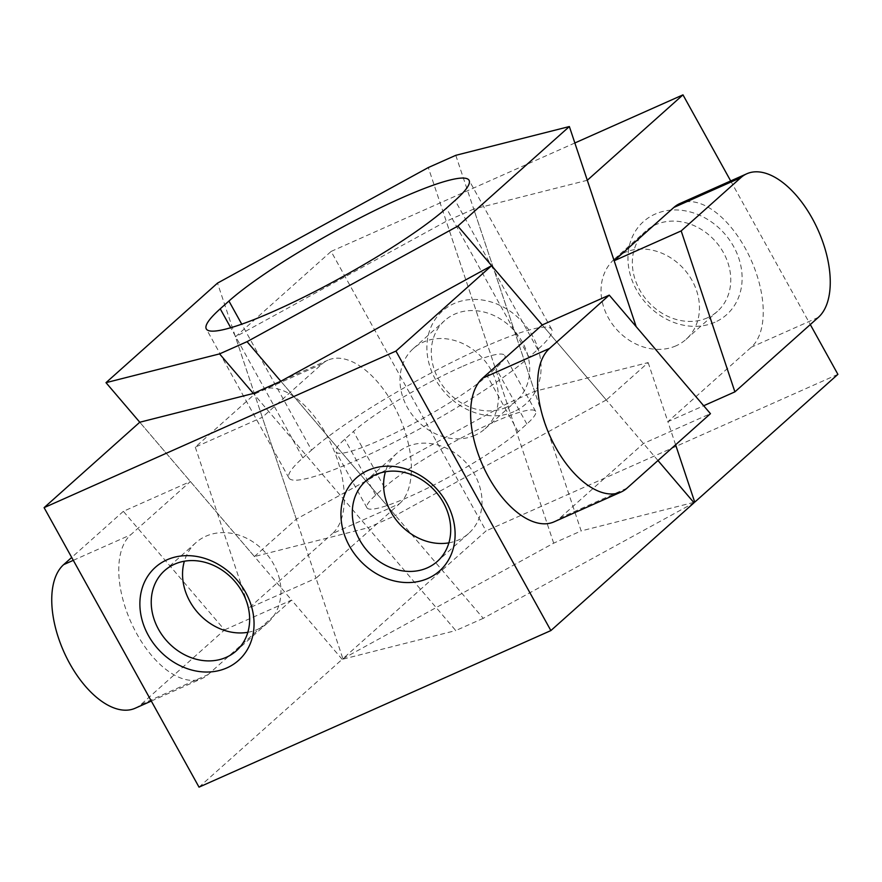 <?xml version="1.0" encoding="UTF-8"?>
<svg xmlns="http://www.w3.org/2000/svg" width="882" height="882" viewBox="0 0 882 882"><rect width="100%" height="100%" fill="white"/><g stroke="black" fill="none" stroke-linecap="round" stroke-linejoin="round"><path stroke-width="0.66" stroke-dasharray="4.41 3.31" d="M247.831 632.306A53.802 45.214 -131.8 0 0 257.566 629.373A53.802 45.214 -131.8 0 0 267.577 622.924A53.802 45.214 -131.8 0 0 269.892 558.196A53.802 45.214 -131.8 0 0 205.925 536.201A53.802 45.214 -131.8 0 0 195.925 542.65A53.802 45.214 -131.8 0 0 184.36 561.217M448.883 542.849A53.802 45.214 -131.8 0 0 458.629 539.905A53.802 45.214 -131.8 0 0 468.64 533.456A53.802 45.214 -131.8 0 0 470.944 468.728A53.802 45.214 -131.8 0 0 406.988 446.733A53.802 45.214 -131.8 0 0 396.988 453.183A53.802 45.214 -131.8 0 0 385.423 471.749M483.237 618.337L455.762 630.564L253.355 393.46L368.003 527.767L395.478 515.54L280.829 381.233L483.237 618.337L694.035 502.773M199.023 787.141L342.183 659.339L455.762 630.564M657.972 460.525L542.232 324.951L606.276 399.976L648.16 362.59L534.58 391.365L455.785 155.32M554.061 521.846A80.692 42.215 66 0 0 559.982 517.999L643.43 443.503L710.451 413.68M135.189 708.235A80.692 42.215 66 0 0 141.109 704.387L224.557 629.891L123.359 511.34L190.38 481.517L130.668 534.812A80.692 42.215 66 0 0 133.678 627.907A80.692 42.215 66 0 0 202.21 678.412A80.692 42.215 66 0 0 208.13 674.565L291.578 600.069L139.775 422.235L254.424 556.542L368.003 527.767M342.183 659.339L291.578 600.069L224.557 629.891M123.359 511.34L71.707 557.446M707.386 317.84A53.802 45.214 48.2 0 1 643.419 295.845A53.802 45.214 48.2 0 1 645.734 231.128A53.802 45.214 48.2 0 1 655.745 224.678A53.802 45.214 48.2 0 1 719.701 246.673A53.802 45.214 48.2 0 1 717.386 311.39A53.802 45.214 48.2 0 1 707.386 317.84M676.075 345.799A53.802 45.214 48.2 0 1 612.108 323.804A53.802 45.214 48.2 0 1 614.423 259.076A53.802 45.214 48.2 0 1 624.434 252.627A53.802 45.214 48.2 0 1 688.39 274.622A53.802 45.214 48.2 0 1 686.075 339.35A53.802 45.214 48.2 0 1 676.075 345.799M714.993 322.195A62.402 52.446 48.2 0 1 636.451 289.781A62.402 52.446 48.2 0 1 655.083 214.117A62.402 52.446 48.2 0 1 733.626 246.541A62.402 52.446 48.2 0 1 714.993 322.195M506.323 407.308A53.802 45.214 48.2 0 1 442.367 385.313A53.802 45.214 48.2 0 1 444.671 320.596A53.802 45.214 48.2 0 1 454.682 314.146A53.802 45.214 48.2 0 1 518.638 336.141A53.802 45.214 48.2 0 1 516.323 400.858A53.802 45.214 48.2 0 1 506.323 407.308M475.012 435.267A53.802 45.214 48.2 0 1 411.056 413.272A53.802 45.214 48.2 0 1 413.36 348.544A53.802 45.214 48.2 0 1 423.371 342.095A53.802 45.214 48.2 0 1 487.327 364.09A53.802 45.214 48.2 0 1 485.012 428.817A53.802 45.214 48.2 0 1 475.012 435.267M513.93 411.662A62.402 52.446 48.2 0 1 435.388 379.249A62.402 52.446 48.2 0 1 454.032 303.584A62.402 52.446 48.2 0 1 532.574 335.998A62.402 52.446 48.2 0 1 513.93 411.662M399.48 503.754A80.692 42.215 66 0 0 396.459 410.659A80.692 42.215 66 0 0 327.939 360.154A80.692 42.215 66 0 0 322.018 364.001L262.307 417.307L235.45 336.836L331.125 251.425L486.048 530.92L342.889 658.711L316.032 578.239L399.48 503.754L332.459 533.566A80.692 42.215 66 0 0 329.438 440.482A80.692 42.215 66 0 0 260.918 389.976A80.692 42.215 66 0 0 254.997 393.824L195.286 447.13L262.307 417.307L316.032 578.239L249.011 608.062L332.459 533.566M675.601 444.793L667.883 421.684L751.332 347.188A80.692 42.215 66 0 0 748.322 254.093A80.692 42.215 66 0 0 679.79 203.588M730.693 180.942L810.293 324.554M342.889 658.711L553.687 543.158L581.161 530.931L473.722 209.045L446.248 221.272L235.45 336.836M837.9 374.354L486.048 530.92M693.726 502.409L581.161 530.931M587.302 180.27L473.722 209.045M574.855 142.972L331.125 251.425M553.687 543.158L446.248 221.272M648.16 362.59L667.883 421.684L703.682 405.753M195.286 447.13L249.011 608.062M461.617 366.791A91.452 12.888 -29 0 0 353.45 431.474L344.752 439.236A91.452 12.888 -29 0 0 335.965 451.882A91.452 12.888 -29 0 0 399.987 430.57A91.452 12.888 -29 0 0 487.162 375.864L495.86 368.103A91.452 12.888 -29 0 0 504.647 355.446A91.452 12.888 -29 0 0 461.617 366.791M492.608 422.687A91.452 12.888 -29 0 0 384.431 487.371L375.732 495.133A91.452 12.888 -29 0 0 366.956 507.789A91.452 12.888 -29 0 0 430.967 486.467A91.452 12.888 -29 0 0 518.153 431.761L526.852 423.999A91.452 12.888 -29 0 0 535.628 411.343A91.452 12.888 -29 0 0 492.608 422.687M311.555 450.107A145.254 20.462 151 0 1 483.358 347.376A145.254 20.462 151 0 1 551.691 329.361A145.254 20.462 151 0 1 537.755 349.459L529.057 357.221A145.254 20.462 151 0 1 390.583 444.109A145.254 20.462 151 0 1 288.921 477.967A145.254 20.462 151 0 1 302.857 457.868L311.555 450.107L241.745 324.168M254.424 556.542L296.308 519.156L507.106 403.592L534.58 391.365M606.276 399.976L395.478 515.54M296.308 519.156L217.512 283.111M507.106 403.592L428.31 167.547M627.003 488.176L559.982 517.999M73.305 560.335L130.668 534.812M141.109 704.387L208.13 674.565M818.353 317.366L751.332 347.188M254.997 393.824L322.018 364.001M384.431 487.371L353.45 431.474M302.857 457.868L230.72 327.729M529.057 357.221L446.424 208.163M537.755 349.459L455.123 200.401M375.732 495.133L344.752 439.236M518.153 431.761L487.162 375.864M526.852 423.999L495.86 368.103M267.577 622.924L236.266 650.872M468.64 533.456L437.329 561.404M396.988 453.183L365.677 481.142M195.925 542.65L164.614 570.61M151.307 701.058L202.21 678.412M614.423 259.076L645.734 231.128M413.36 348.544L444.671 320.596M485.012 428.817L516.323 400.858M686.075 339.35L717.386 311.39M260.918 389.976L327.939 360.154M288.921 477.967L206.289 328.909M551.691 329.361L469.07 180.303M366.956 507.789L335.965 451.882M535.628 411.343L504.647 355.446"/><path stroke-width="1.32" d="M226.255 657.322A53.802 45.214 -131.8 0 0 236.266 650.872A53.802 45.214 -131.8 0 0 238.581 586.155A53.802 45.214 -131.8 0 0 174.614 564.16A53.802 45.214 -131.8 0 0 164.614 570.61A53.802 45.214 -131.8 0 0 162.299 635.327A53.802 45.214 -131.8 0 0 226.255 657.322M226.917 667.883A62.402 52.446 -131.8 0 0 245.549 592.219A62.402 52.446 -131.8 0 0 167.007 559.805A62.402 52.446 -131.8 0 0 148.374 635.459A62.402 52.446 -131.8 0 0 226.917 667.883M427.318 567.854A53.802 45.214 -131.8 0 0 437.329 561.404A53.802 45.214 -131.8 0 0 439.633 496.687A53.802 45.214 -131.8 0 0 375.677 474.692A53.802 45.214 -131.8 0 0 365.677 481.142A53.802 45.214 -131.8 0 0 363.362 545.859A53.802 45.214 -131.8 0 0 427.318 567.854M427.968 578.416A62.402 52.446 -131.8 0 0 446.612 502.751A62.402 52.446 -131.8 0 0 368.07 470.338A62.402 52.446 -131.8 0 0 349.426 546.002A62.402 52.446 -131.8 0 0 427.968 578.416M609.253 295.128L549.541 348.434A80.692 42.215 66 0 0 552.562 441.518A80.692 42.215 66 0 0 621.082 492.024A80.692 42.215 66 0 0 627.003 488.176L710.451 413.68L609.253 295.128L542.232 324.951L491.627 265.669L280.829 381.233L253.355 393.46L139.775 422.235L44.1 507.646L199.023 787.141L550.875 630.575L694.035 502.773L657.972 460.525M491.627 265.669L395.952 351.08L550.875 630.575M44.1 507.646L395.952 351.08M746.811 173.765A80.692 42.215 66 0 0 740.891 177.613L681.18 230.919L734.904 391.862L818.353 317.366A80.692 42.215 66 0 0 815.332 224.271A80.692 42.215 66 0 0 746.811 173.765L679.79 203.588A80.692 42.215 66 0 0 673.87 207.435L614.159 260.741L636.165 326.66L569.364 126.545L457.846 226.101L542.232 324.951L482.52 378.246A80.692 42.215 66 0 0 485.541 471.341A80.692 42.215 66 0 0 554.061 521.846L621.082 492.024M385.423 471.749A53.802 45.214 -131.8 0 0 399.083 523.434A53.802 45.214 -131.8 0 0 448.883 542.849M184.36 561.217A53.802 45.214 -131.8 0 0 198.02 612.902A53.802 45.214 -131.8 0 0 247.831 632.306M71.707 557.446L63.647 564.634A80.692 42.215 66 0 0 66.668 657.729A80.692 42.215 66 0 0 135.189 708.235L151.307 701.058M810.293 324.554L837.9 374.354L694.74 502.145L675.601 444.793M681.18 230.919L614.159 260.741L587.302 180.27L682.977 94.859L730.693 180.942M694.74 502.145L693.726 502.409M682.977 94.859L574.855 142.972M734.904 391.862L703.682 405.753M400.737 198.318A145.254 20.462 -29 0 0 228.934 301.049L220.235 308.81A145.254 20.462 -29 0 0 206.289 328.909A145.254 20.462 -29 0 0 307.961 295.051A145.254 20.462 -29 0 0 446.424 208.163L455.123 200.401A145.254 20.462 -29 0 0 469.07 180.303A145.254 20.462 -29 0 0 400.737 198.318M139.775 422.235L105.994 382.667L217.512 283.111L428.31 167.547L455.785 155.32L569.364 126.545M105.994 382.667L219.574 353.891L247.048 341.665L457.846 226.101M280.829 381.233L247.048 341.665M253.355 393.46L219.574 353.891M549.541 348.434L482.52 378.246M63.647 564.634L73.305 560.335M740.891 177.613L673.87 207.435M241.745 324.168L228.934 301.049M230.72 327.729L220.235 308.81"/></g></svg>
